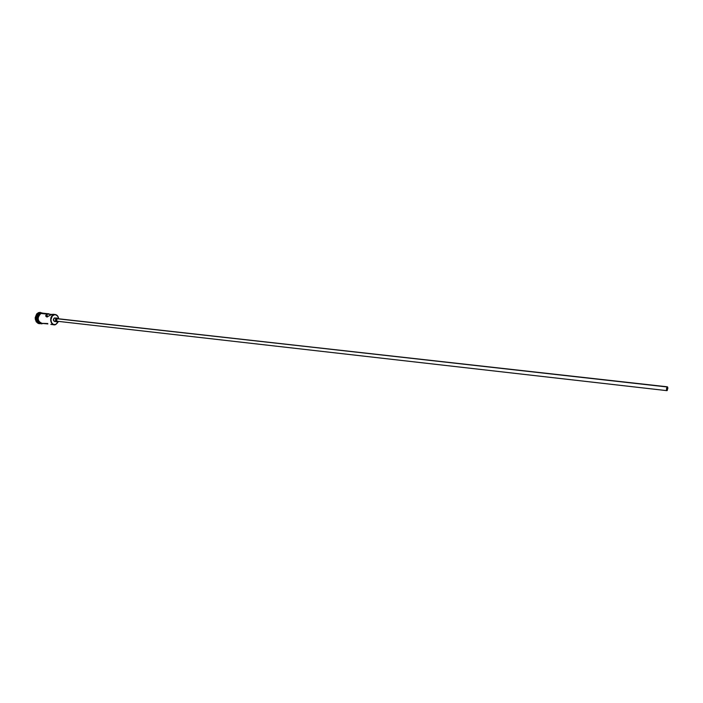 <?xml version="1.0" encoding="UTF-8"?>
<svg xmlns="http://www.w3.org/2000/svg" width="703" height="703" viewBox="0 0 703 703"><rect width="100%" height="100%" fill="white"/><g stroke="black" fill="none" stroke-linecap="round" stroke-linejoin="round"><path stroke-width="1.05" d="M53.437 314.821L53.621 315.032C55.405 314.338 56.855 314.882 57.971 316.666L58.604 318.793L57.962 316.526C56.802 314.663 55.3 314.1 53.437 314.821L55.194 314.513C57.145 314.891 58.287 316.315 58.63 318.793L57.734 316.288L55.862 314.847L54.359 314.777L52.286 316.051L50.915 319.514L51.381 322.299L52.347 323.705L53.692 324.496L55.845 324.47L58.34 321.376L55.845 324.47L54.034 324.786C49.79 322.167 49.588 318.837 53.437 314.821L51.521 314.61L46.793 317L45.721 315.709L46.776 314.092L47.479 316.912L46.776 314.092L51.934 314.434L40.923 313.459L46.776 314.092L45.721 315.709L46.793 317L51.521 314.61L53.437 314.821C48.41 316.921 50.976 327.08 55.845 324.47L57.778 322.536L58.314 321.368L55.932 324.294C51.257 326.798 48.797 317.044 53.621 315.032L53.437 314.821M667.217 390.139L667.068 387.318L667.569 387.441L667.332 389.998L666.795 390.156L666.576 389.058L667.314 387.195L667.217 390.139L666.752 390.086L667.217 390.139M56.53 318.687L667.358 386.808L667.244 390.49L667.042 386.966L56.978 318.608L56.679 321.183L55.827 320.111L56.53 318.687M57.022 318.099L54.351 317.976L57.945 318.723L55.432 318.02M57.655 321.297L56.618 321.702C55.133 320.788 55.062 319.619 56.407 318.204L55.475 319.487L55.59 320.858L56.433 321.658L57.655 321.297M50.836 324.382L52.646 324.549M39.72 313.327L41.073 312.984L39.72 313.327C35.994 316.948 36.046 320.199 39.878 323.099C36.046 320.199 35.994 316.948 39.72 313.327M40.361 312.387L38.261 312.703L41.855 312.826L38.595 312.738L39.052 313.248C35.203 317.22 35.414 320.506 39.667 323.108L39.948 323.143M52.031 314.399L51.521 314.61L52.031 314.399M52.822 314.25L55.194 314.513M49.025 313.837L42.681 313.151L40.923 313.459L38.981 315.26L40.607 313.178L43.252 313.213M47.751 323.529L41.785 323.345M39.922 313.345L37.98 315.146L37.11 317.967L37.593 320.832L39.746 323.011C36.24 319.935 36.292 316.71 39.922 313.345L40.871 313.063L39.922 313.345M40.66 323.231L38.674 321.737L37.742 319.048L38.182 316.069L40.572 313.371C36.732 317.264 36.89 320.577 41.038 323.318M41.556 323.327L39.614 322.405L38.243 320.067L38.067 318.072L38.955 315.234L38.111 318.081L38.595 320.946L40.256 322.949L42.101 323.389C37.303 321.209 36.899 317.879 40.906 313.406M55.194 321.359L54.649 321.473M54.579 321.464L53.375 319.962L54.351 317.976C53.006 319.39 53.085 320.55 54.57 321.464L56.618 321.702M38.955 323.538L36.196 321.798L35.168 317.774L36.741 313.854L39.983 312.352M39.922 323.125C35.44 320.717 35.15 317.422 39.052 313.248L38.595 312.738C33.436 314.821 35.458 325.243 40.651 323.459L39.271 323.573C34.588 320.717 34.368 317.097 38.595 312.738L38.261 312.703C34.034 317.062 34.262 320.673 38.937 323.538L39.104 323.556M42.154 313.046L41.354 313.116M43.99 313.591L40.923 313.459C37.074 317.431 37.285 320.726 41.539 323.327L47.848 323.925M51.17 324.443L51.908 324.531M667.042 386.966L666.435 389.137L666.962 390.648L667.85 388.328L667.674 387.116L667.042 386.966M56.969 318.608L667.358 386.808M45.976 316.491L45.721 315.489M43.938 313.292L40.651 313.151M42.786 323.477C38.384 325.753 35.185 315.612 40.607 313.169M51.6 324.505L54.034 324.786M56.679 321.183L666.927 390.648"/></g></svg>
